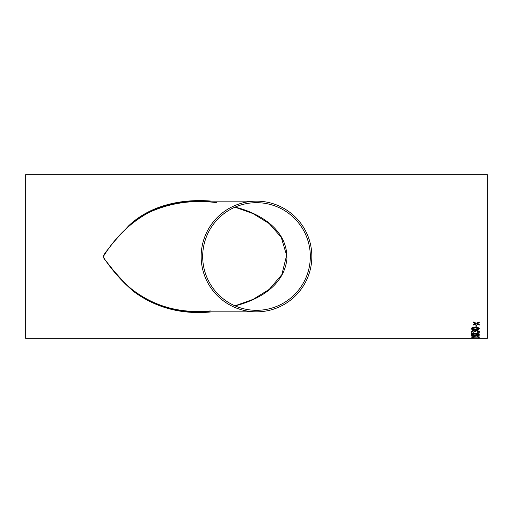 <?xml version="1.0" encoding="UTF-8"?>
<svg xmlns="http://www.w3.org/2000/svg" width="513" height="513" viewBox="0 0 513 513"><rect width="100%" height="100%" fill="white"/><g stroke="black" fill="none" stroke-linecap="round" stroke-linejoin="round"><path stroke-width="0.77" d="M256.5 201.16L199.583 201.16C172.285 200.673 148.783 208.964 129.071 226.021C120.228 234.236 112.174 243.419 104.908 253.557C101.42 256.827 105.761 260.309 107.595 263.054L114.514 271.698L124.306 282.471C144.519 302.471 169.611 312.257 199.583 311.84L256.5 311.84A55.34 55.34 0 0 0 311.84 256.5A55.34 55.34 0 0 0 256.5 201.16A55.34 55.34 0 0 0 201.16 256.5A55.34 55.34 0 0 0 256.5 311.84M256.5 310.32A53.82 53.82 0 0 0 310.23 253.319A53.82 53.82 0 0 0 256.5 202.68A53.82 53.82 0 0 0 202.68 256.5A53.82 53.82 0 0 0 256.5 310.32M474.846 338.304L487.35 338.311L487.35 174.689L25.65 174.689L25.65 338.311L475.397 338.311M479.27 322.805L477.225 323.6L479.27 324.408L479.27 325.095L476.314 323.94L473.364 325.037L473.364 324.351L475.404 323.581L473.364 322.748L473.364 322.01L476.314 323.235L479.27 322.074L479.27 322.805L477.225 323.6M476.885 326.948L475.955 326.948L475.955 325.377L476.885 325.377L476.885 326.948L475.955 326.935M475.282 329.814C473.031 329.936 471.665 329.538 471.184 328.628C471.665 327.672 473.031 327.256 475.282 327.365C477.532 327.256 478.898 327.672 479.373 328.628L478.591 329.461L475.282 329.795C473.031 329.917 471.665 329.526 471.184 328.609M477.09 332.353L476.987 331.962L478.437 331.366L476.827 330.705L475.436 331.603L473.275 330.879L472.12 331.385L473.364 331.924L473.255 332.315L471.184 331.398L473.243 330.443L474.846 330.911L476.834 330.263L479.373 331.379L477.09 332.353L476.987 331.943M476.41 333.732L479.27 334.559L479.27 334.963L474.916 334.066L471.184 334.848L471.184 334.444L474.006 333.867L471.184 333.213L471.184 332.719L474.929 333.617L479.27 332.571L479.27 333.065L475.929 333.841M479.373 335.842L477.302 336.355L478.437 335.848L475.416 335.406L476.468 335.874L473.871 336.393L471.184 335.829C471.594 335.316 472.883 335.085 475.064 335.124C477.449 335.072 478.879 335.322 479.373 335.861L477.193 336.124M474.108 337.381L472.967 337.099L479.27 336.913L471.184 336.913L473.204 337.394L471.184 337.015M478.231 337.65L479.27 337.65L479.27 338.15L471.184 337.939L478.231 338.054L478.231 337.65M476.885 338.298L475.955 338.279M211.914 311.84C182.852 314.796 157.222 308.358 135.028 292.532C123.992 283.548 114.149 272.82 105.486 260.354C101.811 257.34 104.453 253.441 106.916 250.69L113.771 241.847L128.737 225.739C150.097 205.315 181.73 198.467 211.914 201.16M235.146 305.908C258.257 299.874 283.625 286.267 286.889 259.36C287.992 229.497 259.507 213.126 235.146 207.092M210.336 310.936C179.313 313.776 152.496 306.037 129.898 287.71M103.421 256.417C115.181 237.32 130.328 222.687 148.853 212.517C170.104 202.834 192.792 199.557 216.916 202.68M479.27 338.131L472.12 337.926M473.57 338.054L471.184 337.92M479.27 337.079L472.967 337.099M478.437 335.848L475.416 335.406M476.468 335.855L473.871 336.381L471.184 335.81M473.845 335.387L472.12 335.771L473.845 335.406L475.538 335.797L473.845 335.406M475.538 335.778L473.922 336.169L472.12 335.791M479.27 333.046L476.41 333.719M474.006 333.867L471.184 333.2M479.27 334.951L474.916 334.053L471.184 334.829M478.437 331.366L476.827 330.693L475.327 331.334M475.436 331.584L474.499 331.545M474.512 331.501L473.275 330.866L472.12 331.385M473.364 331.905L473.255 332.302L471.184 331.379M479.373 331.366L477.09 332.341M479.373 328.609L478.591 329.442L475.282 329.795M478.437 328.628L475.275 327.865L472.12 328.634L475.275 327.878L478.437 328.628L475.275 329.346L472.672 329.134L472.12 328.634M475.404 323.562L473.364 322.735M479.27 325.082L476.314 323.927L473.364 325.024M234.98 207.169L253.05 213.613L269.145 223.54L281.259 237.359L286.632 255.378L281.836 274.628L269.242 289.383L253.108 299.355L234.98 305.831"/></g></svg>
